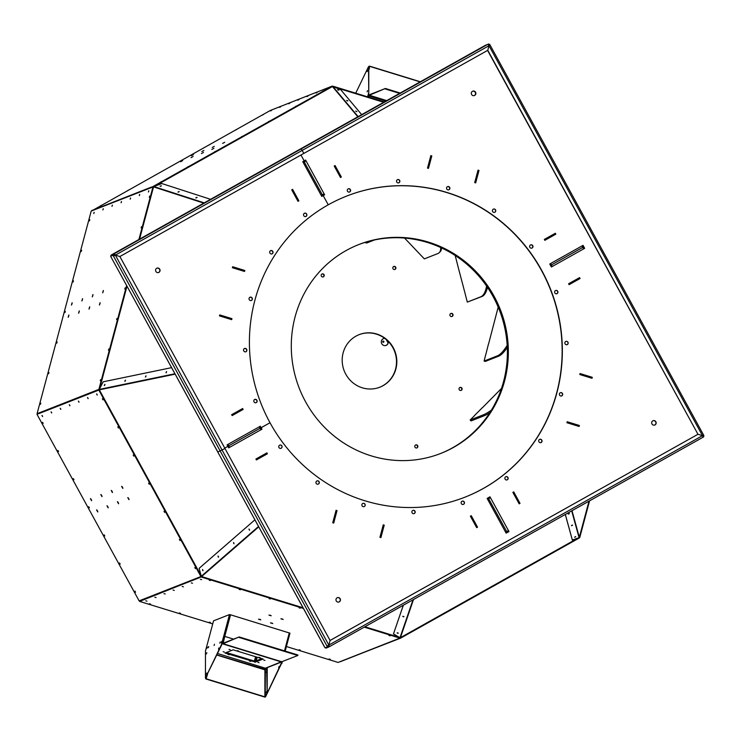 <?xml version="1.0" encoding="UTF-8"?>
<svg xmlns="http://www.w3.org/2000/svg" width="741" height="741" viewBox="0 0 741 741"><rect width="100%" height="100%" fill="white"/><g stroke="black" fill="none" stroke-linecap="round" stroke-linejoin="round"><path stroke-width="1.11" d="M97.201 390.248L96.914 390.155A0.621 0.593 68.5 0 0 96.969 390.627L39.078 413.404A0.621 0.593 -111.5 0 1 39.014 412.941L98.868 389.386L97.303 390.674M93.375 210.212L93.385 210.175A0.621 0.593 -111.5 0 1 93.662 209.814L151.562 187.028A0.621 0.593 68.5 0 0 151.284 187.39L151.275 187.427M99.322 389.812L97.284 390.655L99.331 389.84A0.621 0.463 -101.7 0 1 99.275 389.414L103.203 381.8L171.579 367.647M39.134 413.515L97.052 390.785M199.255 577.211L199.774 577.461M398.269 638.89L340.517 661.62A0.621 0.593 -111.5 0 1 340.063 661.667L397.954 638.881A0.621 0.593 68.5 0 0 398.408 638.835L398.519 638.659M37.05 414.423L139.123 600.868L198.977 577.322A0.621 0.593 68.5 0 0 199.338 577.619L201.487 576.785L303.208 608.065M99.294 389.729L97.367 390.174M153.267 186.945L153.535 186.88A0.621 0.5 -72.1 0 1 153.785 186.537L161.871 183.555L210.592 199.32M139.28 239.297L153.619 186.704M331.347 86.938L332.44 86.558A0.621 0.556 -40 0 1 332.857 86.521L340.777 89.754L361.682 114.633M160.64 182.619L161.677 182.036M187.593 167.512L188.631 166.929M214.557 152.405L215.585 151.822M241.51 137.289L242.539 136.714M268.464 122.182L269.502 121.607M295.418 107.075L296.456 106.491M322.381 91.967L323.409 91.384M97.34 390.294L99.266 389.534M198.977 577.322L201.293 576.341M399.973 637.89L400.409 637.668A0.621 0.519 -161 0 1 399.992 637.705L393.471 633.925L403.308 605.249M199.579 577.396L201.589 576.563A0.621 0.472 -131 0 1 201.256 576.294L199.134 568.347L254.895 519.83M201.376 576.433L199.588 577.378M589.197 501.055L579.221 537.54M97.201 394.721L96.784 394.036M88.096 398.306L87.679 397.621M78.991 401.891L78.565 401.205M69.876 405.475L69.459 404.79M60.771 409.06L60.354 408.374M51.666 412.644L51.249 411.959M42.561 416.229L42.144 415.544M99.155 389.479L126.822 285.896M72.183 303.032L71.618 304.884M68.913 315.258L68.348 317.12M82.594 298.938L82.019 300.79M79.324 311.164L78.759 313.017M93.005 294.844L92.43 296.696M89.735 307.07L89.161 308.923M103.407 290.741L102.842 292.602M100.146 302.976L99.572 304.829M91.838 210.815L270.363 110.446L332.163 86.123L151.692 187.26M39.041 413.33L37.069 413.71L91.208 211.065L153.294 186.834M201.181 576.405L99.109 389.961M195.087 567.745L195.411 568.328M179.683 539.615L180.007 540.198M164.28 511.485L164.604 512.059M148.876 483.354L149.2 483.929M133.473 455.215L133.797 455.798M118.078 427.085L118.403 427.668M102.675 398.954L102.999 399.529M127.989 497.637L129.027 499.48M121.83 486.383L122.867 488.226M117.578 501.731L118.616 503.574M111.419 490.477L112.456 492.33M107.176 505.825L108.214 507.678M101.008 494.571L102.045 496.424M96.765 509.919L97.803 511.772M90.606 498.665L91.643 500.518M148.635 191.613L148.784 191.058M139.53 195.189L139.679 194.642M130.425 198.773L130.564 198.227M121.32 202.358L121.459 201.811M112.206 205.942L112.354 205.396M103.101 209.527L103.249 208.981M93.996 213.112L94.135 212.565M338.665 662.213L400.603 638.149L579.258 538.012L400.455 637.881L364.6 626.942M579.11 537.744L577.952 538.198M408.476 633.222L407.374 633.833L408.476 633.222M435.43 618.114L434.337 618.716L435.43 618.114M462.393 602.998L461.291 603.609L462.393 602.998M489.347 587.891L488.245 588.502L489.347 587.891M516.301 572.784L515.199 573.395L516.301 572.784M543.255 557.677L542.153 558.288L543.255 557.677M570.218 542.56L569.116 543.172L570.218 542.56M153.656 186.528L153.072 186.76M199.505 577.665L141.438 600.395A0.621 0.593 -111.5 0 1 141.077 600.099M397.954 638.881L399.908 638.112L364.239 627.145M281.358 618.772L282.84 619.17M269.381 615.086L270.854 615.484M270.956 622.866L272.429 623.264M258.97 619.18L260.452 619.578M141.188 600.256L139.604 601.405L201.487 576.785M332.783 86.456L383.912 102.175M571.996 510.697L579.323 537.345L589.002 501.166L579.323 537.345A0.621 0.574 164.6 0 1 579.064 537.679L572.33 540.041L565.3 514.449M589.558 500.851L579.758 537.531M96.728 393.99L96.941 394.536M97.219 395.073L96.599 393.943L97.219 395.073M87.614 397.574L87.827 398.121M88.114 398.649L87.484 397.528L88.114 398.649M78.509 401.159L78.722 401.705M79 402.233L78.379 401.113L79 402.233M69.404 404.734L69.617 405.29M69.895 405.818L69.274 404.697L69.895 405.818M60.299 408.319L60.512 408.875M60.79 409.403L60.169 408.282L60.79 409.403M51.185 411.903L51.407 412.459M51.685 412.987L51.064 411.866L51.685 412.987M42.08 415.488L42.293 416.034M42.57 416.572L41.95 415.451L42.57 416.572M98.868 389.386L126.618 285.517M138.91 239.5L153.007 186.741M71.451 305.051L72.109 302.773L71.451 305.051M68.181 317.287L68.839 315.008L68.181 317.287M81.862 300.957L82.52 298.679L81.862 300.957M78.592 313.184L79.25 310.905L78.592 313.184M92.273 296.863L92.921 294.585L92.273 296.863M89.003 309.09L89.652 306.811L89.003 309.09M102.675 292.769L103.332 290.491L102.675 292.769M99.405 304.996L100.063 302.717L99.405 304.996M149.302 197.328L149.654 196.106L149.302 197.328M141.133 227.913L141.485 226.681L141.133 227.913M124.794 289.064L125.146 287.841L124.794 289.064M116.624 319.64L116.976 318.417L116.624 319.64M108.455 350.215L108.807 348.992L108.455 350.215M100.285 380.791L100.637 379.568L100.285 380.791M37.069 413.71L39.014 412.941M93.755 213.519L94.107 212.296L93.755 213.519M102.86 209.935L103.212 208.712L102.86 209.935M111.965 206.35L112.317 205.127L111.965 206.35M121.079 202.765L121.431 201.543L121.079 202.765M130.184 199.19L130.536 197.958L130.184 199.19M139.289 195.605L139.641 194.374L139.289 195.605M148.395 192.021L148.746 190.789L148.395 192.021M40.44 404.345L40.792 403.113L40.44 404.345M48.61 373.77L48.962 372.538L48.61 373.77M56.779 343.185L57.131 341.962L56.779 343.185M64.949 312.609L65.301 311.387L64.949 312.609M73.118 282.034L73.47 280.811L73.118 282.034M81.288 251.458L81.64 250.236L81.288 251.458M89.457 220.883L89.809 219.66L89.457 220.883M200.922 576.554L98.849 390.109M91.569 500.712L90.411 498.628L91.569 500.712M97.729 511.966L96.571 509.873L97.729 511.966M101.971 496.618L100.813 494.525L101.971 496.618M108.13 507.872L106.982 505.779L108.13 507.872M112.382 492.524L111.224 490.431L112.382 492.524M118.541 503.769L117.384 501.685L118.541 503.769M122.793 488.421L121.635 486.337L122.793 488.421M128.953 499.675L127.795 497.591L128.953 499.675M103.008 399.881L102.388 398.751L103.008 399.881M118.412 428.011L117.791 426.89L118.412 428.011M133.815 456.141L133.195 455.02L133.815 456.141M149.219 484.271L148.598 483.151L149.219 484.271M164.622 512.411L164.002 511.281L164.622 512.411M180.026 540.541L179.405 539.42L180.026 540.541M195.429 568.671L194.8 567.55L195.429 568.671M135.575 592.226L134.955 591.096L135.575 592.226M120.181 564.086L119.551 562.965L120.181 564.086M104.777 535.956L104.157 534.835L104.777 535.956M89.374 507.826L88.753 506.705L89.374 507.826M73.97 479.696L73.35 478.566L73.97 479.696M58.567 451.556L57.946 450.435L58.567 451.556M43.163 423.426L42.543 422.305L43.163 423.426M148.793 190.983L148.561 191.586M139.679 194.559L139.456 195.17M130.573 198.143L130.351 198.755M121.468 201.728L121.237 202.339M112.363 205.313L112.132 205.924M103.258 208.897L103.027 209.499M94.144 212.482L93.922 213.084M153.507 186.26L332.163 86.123M191.41 155.703L193.457 154.563L191.41 155.703M180.628 161.742L182.675 160.602L180.628 161.742M201.821 151.599L203.868 150.469L201.821 151.599M191.039 157.648L193.086 156.508L191.039 157.648M212.232 147.505L214.279 146.375L212.232 147.505M201.441 153.554L203.497 152.414L201.441 153.554M222.633 143.411L224.69 142.272L222.633 143.411M211.852 149.45L213.899 148.32L211.852 149.45M322.187 91.551L323.289 90.939L322.187 91.551M295.233 106.667L296.335 106.056L295.233 106.667M268.279 121.774L269.381 121.163L268.279 121.774M241.325 136.881L242.427 136.27L241.325 136.881M214.362 151.988L215.464 151.377L214.362 151.988M187.408 167.096L188.51 166.493L187.408 167.096M160.454 182.212L161.557 181.601L160.454 182.212M91.717 210.583L93.662 209.814M286.397 646.532L338.109 662.435L340.063 661.667M201.617 579.657L200.394 579.305L201.617 579.657M192.512 583.241L191.289 582.889L192.512 583.241M183.398 586.826L182.184 586.474L183.398 586.826M174.292 590.41L173.079 590.058L174.292 590.41M165.187 593.986L163.965 593.643L165.187 593.986M156.082 597.57L154.86 597.227L156.082 597.57M146.977 601.155L145.755 600.803L146.977 601.155M303.412 608.444L201.404 577.082M212.732 623.885L139.604 601.405M229.756 614.734L230.544 614.798L222.939 643.271L222.337 642.521M285.183 651.089L289.972 633.166L230.544 614.798M229.488 614.576L213.538 620.847L205.479 651.033L205.442 677.885L221.429 644.753L229.488 614.576L221.429 644.753M150.58 604.091L149.358 603.739L150.58 604.091M180.535 613.298L179.313 612.946L180.535 613.298M210.481 622.505L209.268 622.162L210.481 622.505M300.337 650.135L299.123 649.783L300.337 650.135M330.291 659.342L329.069 658.99L330.291 659.342M390.137 635.797L388.914 635.445L390.137 635.797M300.281 608.166L299.058 607.815L300.281 608.166M270.326 598.96L269.113 598.608L270.326 598.96M240.38 589.753L239.158 589.401L240.38 589.753M210.425 580.536L209.212 580.194L210.425 580.536M283.173 619.457L280.904 618.809L283.173 619.457M271.197 615.771L268.927 615.123L271.197 615.771M272.762 623.552L270.502 622.903L272.762 623.552M260.786 619.874L258.516 619.217L260.786 619.874M325.179 89.448L326.281 88.837L325.179 89.448M316.064 93.033L317.167 92.421L316.064 93.033M306.959 96.617L308.061 96.006L306.959 96.617M297.854 100.192L298.956 99.59L297.854 100.192M288.749 103.777L289.851 103.166L288.749 103.777M279.635 107.362L280.737 106.75L279.635 107.362M270.53 110.946L271.632 110.335L270.53 110.946M332.857 86.16L384.273 101.971M100.609 205.757L101.712 205.146L100.609 205.757M127.563 190.65L128.665 190.039L127.563 190.65M154.517 175.543L155.619 174.932L154.517 175.543M181.471 160.436L182.573 159.824L181.471 160.436M208.434 145.319L209.536 144.708L208.434 145.319M235.388 130.212L236.49 129.601L235.388 130.212M262.342 115.105L263.444 114.494L262.342 115.105M37.624 413.895L38.087 413.932M254.385 661.157L256.201 660.805L254.135 661.722M217.539 653.497L265.417 668.215A0.565 0.546 -111.5 0 0 265.63 668.243L266.482 667.91L265.389 669.429L265.713 668.215M216.881 654.859L265.584 669.484M282.034 661.704L267.186 693.159L267.223 667.715L265.315 669.864L265.334 668.197M278.699 667.678L279.051 666.446L278.699 667.678M229.877 614.687L222.337 642.91L222.939 643.271L221.902 644.161M289.703 633.064L284.905 650.996L289.685 633.083M281.617 663.26L265.741 696.429M282.386 661.565L281.904 663.352M264.87 669.669L265.676 669.512M206.452 653.914L206.804 652.682L206.452 653.914M208.36 647.727L208.712 646.504L208.36 647.727M219.836 643.216L220.188 641.993L219.836 643.216M214.103 645.476L214.455 644.244L214.103 645.476M206.934 648.292L207.285 647.069L206.934 648.292M206.424 674.208L206.776 672.985L206.424 674.208M218.502 649.172L218.854 647.94L218.502 649.172M221.272 642.651L221.624 641.428L221.272 642.651M205.442 677.885L221.716 644.846M369.009 95.441L368.24 95.589L368.768 93.616L368.796 70.071M368.24 95.589L367.879 96.932M400.223 93.033L385.394 88.475L369.426 94.755L368.527 97.127M368.768 93.616L368.518 66.681L355.717 93.19M367.592 96.839L368.481 93.533M367.508 90.652L367.156 91.875L367.508 90.652M367.536 70.358L367.184 71.581L367.536 70.358M104.953 384.505L104.49 385.515M125.498 380.235L125.044 381.263M146.051 375.974L145.606 377.012M166.595 371.704L166.16 372.751M161.167 186.028L160.38 186.324M179.044 191.799L178.238 192.104M196.93 197.569L196.106 197.893M202.608 569.56L202.738 570.635L202.562 569.551M218.095 556.065L218.623 557.102M233.582 542.579L233.85 543.699L233.508 542.569M249.059 529.083L249.634 530.111M572.376 540.115L565.327 514.43M574.868 537.021L575.368 536.679M571.672 525.471L572.2 525.119M568.486 513.921L569.023 513.55M397.167 632.86L398.232 633.083M402.845 616.345L403.91 616.568M393.471 633.925L403.326 605.24M255.256 661.898A0.621 0.593 -111.5 0 1 255.052 661.259M267.205 667.4L266.482 667.91M207.285 674.745L205.665 678.367A0.621 0.491 -179.9 0 0 206.017 679.006L264.769 697.068A0.621 0.491 -179.9 0 0 265.565 696.79L267.186 693.428L266.612 667.873M265.417 668.215L281.561 661.704M224.745 636.491L223.189 643.225L239.186 636.945L223.087 643.716L223.087 642.706M224.875 636.445L233.619 639.131M266.325 692.622L266.677 691.399L266.325 692.622M266.352 672.328L266.704 671.105L266.352 672.328M368.823 95.997L368.999 94.95L368.453 95.478M368.916 95.432L368.296 95.376M368.796 69.385L368.518 66.681M368.981 94.95L368.24 95.357L368.981 94.95M368.629 97.164L369.296 95.246L385.394 88.475M104.444 385.524L104.907 384.422M124.997 381.272L125.442 380.142L124.821 381.17M145.56 377.03L145.958 375.854M166.169 372.834L166.521 371.602M161.316 185.769L160.121 186.223L161.316 185.769M179.183 191.549L177.988 192.002L179.183 191.549M197.05 197.328L195.856 197.782L197.05 197.328M160.241 186.343L161.306 185.852M178.09 192.16L179.183 191.613M195.948 197.986L197.05 197.384M338.859 90.106L337.674 89.642L338.859 90.106M347.881 100.841L346.695 100.378L347.881 100.841M356.893 111.576L355.708 111.113L356.893 111.576M104.852 384.357L104.314 385.515L104.852 384.357M125.405 380.105L124.868 381.263L125.405 380.105M166.512 371.602L165.975 372.751L166.512 371.602M574.71 537.206L575.729 536.66L574.71 537.206M571.543 525.647L572.552 525.1L571.543 525.647M568.366 514.078L569.375 513.541L568.366 514.078M218.614 557.121L218.049 556.065M249.615 530.148L248.976 529.083M202.543 569.551L203.015 570.7L202.543 569.551M233.554 542.569L234.026 543.718L233.554 542.569M575.535 536.632L574.683 537.281M572.358 525.063L571.496 525.73M569.181 513.504L568.319 514.18M337.683 89.883L338.785 90.133M346.668 100.619L347.816 100.869M356.847 111.595L355.726 111.169L356.866 111.669M398.25 633.12L397.111 632.897M403.928 616.605L402.771 616.401M256.868 657.128L255.914 660.713M222.198 643.031L222.652 643.864L281.404 661.926M222.152 643.207L222.717 643.614M207.573 674.143L206.128 678.775L264.88 696.836L266.899 693.335M262.786 658.944L255.024 661.991L225.384 652.877M230.21 649.727L228.988 649.375L230.21 649.727M224.356 652.024L223.134 651.682L224.356 652.024M229.154 654.757L227.932 654.405L229.154 654.757M250.717 661.389L249.495 661.037L250.717 661.389M259.1 662.713L257.877 662.361L259.1 662.713M264.954 660.407L263.731 660.055L264.954 660.407M260.147 657.675L258.933 657.323L260.147 657.675M238.583 651.043L237.37 650.7L238.583 651.043M254.96 662.241L263.092 659.036L233.146 649.829L225.014 653.025L255.024 661.991M222.976 643.281L222.652 643.864M239.047 637.427L297.808 655.498L281.756 661.75M420.119 81.881L369.537 66.329L369.24 69.145M420.332 81.76L369.537 66.134L368.962 66.338L368.953 69.061M104.935 384.394L104.249 385.385M146.033 375.882L145.403 376.965M166.586 371.63L166.012 372.76M161.353 185.852L160.176 186.176M179.22 191.632L178.025 191.984M197.087 197.412L195.883 197.81M338.822 90.207L337.748 89.698M347.844 100.933L346.732 100.433M574.655 537.123L575.525 536.929M571.487 525.564L572.385 525.332M568.31 514.004L569.255 513.717M202.617 569.514L202.738 570.635M218.113 556.028L218.28 557.167M233.619 542.532L233.85 543.699M249.115 529.046L249.439 530.232M397.185 632.777L397.945 633.407M402.854 616.262L403.669 616.883M257.155 657.211L256.201 660.805L261.749 658.619M239.186 636.945L297.938 655.007L297.808 655.498M399.612 93.375L385.264 88.966M383.468 342.323A0.639 0.621 68.5 0 0 382.995 341.147M382.773 342.009A0.639 0.621 -111.5 0 1 383.078 341.11A0.639 0.621 -111.5 0 1 383.884 341.481A0.639 0.621 -111.5 0 1 382.773 342.009M107.528 506.186L108.158 507.39M101.369 494.932L101.999 496.137M97.117 510.28L97.747 511.485M90.958 499.026L91.588 500.24M117.939 502.083L118.569 503.296M128.341 497.989L128.971 499.202M111.771 490.838L112.41 492.043M122.182 486.735L122.811 487.948M292.343 189.603L291.778 189.937L292.297 189.52M242.594 408.708L231.692 414.784L232.183 415.423L242.965 409.384L242.594 408.708L231.813 414.747M489.792 496.915L490.468 497.72L488.615 498.684L506.705 531.593L505.64 532.242L506.14 533.14L508.984 531.547L506.122 533.112M508.789 531.621L508.307 530.741M551.369 266.955L552.249 266.491L551.378 266.982L549.757 264.009L550.619 263.527L552.249 266.491L584.658 248.328L583.028 245.354L582.167 245.845L582.565 247.485L551.035 265.167L582.565 247.485L583.797 248.809M583.778 248.791L584.658 248.328M582.852 245.456L584.464 248.402M305.422 160.158L306.098 160.964L304.245 161.927L322.335 194.837L321.279 195.485L321.77 196.384L323.187 195.587L328.244 204.812L323.187 195.587L324.614 194.79L321.751 196.356A172.273 165.771 -111.5 0 1 324.419 194.855M324.419 194.864L323.937 193.985M228.691 447.814L229.571 447.36L228.71 447.842L227.895 446.36L224.764 448.11L227.895 446.36L227.079 444.869L227.941 444.387L229.571 447.36L261.981 429.187L261.175 427.705L270.011 422.75A161.751 155.638 -111.5 0 1 328.244 204.812A161.751 155.638 -111.5 0 1 346.64 196.087A161.751 155.638 -111.5 0 1 550.702 289.611A161.751 155.638 -111.5 0 1 465.098 497.118A161.751 155.638 -111.5 0 1 270.011 422.75L260.971 427.779L260.36 426.223L259.498 426.705L259.896 428.354L228.348 446.036L259.878 428.354L261.119 429.678M261.11 429.65L261.786 429.271L260.174 426.325M338.961 602.007A2.306 2.223 68.5 0 0 340.082 599.089A2.306 2.223 68.5 0 0 337.266 597.709M654.664 425.047A2.306 2.223 68.5 0 0 655.794 422.129A2.306 2.223 68.5 0 0 652.978 420.758M474.277 95.561A2.306 2.223 68.5 0 0 475.361 92.551A2.306 2.223 68.5 0 0 472.582 91.263M569.032 284.544L579.925 278.449L579.425 277.708M544.82 240.334L555.824 234.165L555.333 233.267L544.329 239.426L544.82 240.334L555.583 234.156M256.34 459.809L267.242 453.714L266.732 452.973M490.264 497.776L487.448 498.999L490.273 497.795M550.998 266.278L551.906 266.649M550.276 263.713L550.007 264.472M297.938 201.191L298.697 200.783L292.538 189.529M340.415 177.377L341.184 176.969L335.025 165.715L334.376 166.077L340.536 177.331M335.025 165.715L334.376 166.077M291.889 189.891L298.049 201.144M255.969 459.133L256.46 459.763M266.871 453.038L256.09 459.087M261.675 429.335A172.273 165.771 -111.5 0 1 260.063 426.39M324.614 194.79L324.123 193.883L322.27 194.855M305.903 161.038L303.236 162.529M324.123 193.883L305.598 160.056L304.18 160.862L300.976 155.017L304.18 160.862L302.754 161.658L303.245 162.557L304.301 161.909M485.355 45.312L298.54 150.025A1.723 0.463 -119.3 0 0 298.53 150.034A1.723 0.463 60.7 0 1 298.53 150.034A1.723 0.463 60.7 0 1 298.54 150.025L111.724 254.737A1.723 0.463 -119.3 0 0 111.715 254.747A1.723 0.463 -119.3 0 0 111.696 254.756L485.346 45.321A1.723 0.463 60.7 0 1 485.355 45.312L487.735 44.377A1.723 0.463 60.7 0 1 488.995 45.71L490.07 45.062L489.551 44.247L488.856 44.516M325.744 647.56L326.068 648.143L329.245 646.754A1.723 0.463 -119.3 0 0 329.263 646.754A1.723 0.463 -119.3 0 0 328.856 645.078L326.976 646.059L327.429 646.893L325.049 647.829L324.577 646.967M324.53 647.013L217.789 452.047L224.977 448.5L330.088 640.474L697.976 434.272L487.773 50.314L303.819 153.424L302.18 150.423A1.723 0.463 -119.3 0 0 300.92 149.089A1.723 0.463 60.7 0 1 302.18 150.423L303.819 153.424L119.875 256.525L224.977 448.5L217.789 452.047L324.595 646.995M227.765 444.489L229.377 447.434M487.559 499.202L487.124 498.415L489.968 496.813L508.984 531.547M550.878 266.047L552.054 266.575M550.433 263.629L550.137 264.704M335.071 165.539L334.21 166.03L340.49 177.507L341.351 177.025L335.071 165.539M341.351 177.025L340.48 177.479M519.08 503.713L519.849 503.306L513.689 492.052L513.041 492.413L519.2 503.667M513.689 492.052L513.041 492.413M513.735 491.885L512.874 492.367L519.154 503.843L520.015 503.361L513.735 491.885M520.015 503.361L519.145 503.815M470.433 516.264L470.961 515.856M471.007 515.94L470.554 516.227L476.713 527.481L477.361 527.12L471.202 515.866M476.676 527.657L477.537 527.175L471.248 515.69L470.387 516.181L476.676 527.657M477.232 527.305L476.658 527.629M384.042 525.184L383.273 524.813L379.938 537.29L380.809 537.429L384.079 525.193L383.366 524.971L380.096 537.206M379.938 537.29L380.902 537.586L384.236 525.11M333.607 522.914L336.877 510.679L336.155 510.456L332.894 522.692L333.422 522.989M332.737 522.775L333.7 523.072L337.025 510.595L336.071 510.299L332.737 522.775M428.187 168.3L431.799 155.906L430.836 155.61L427.511 168.087L428.465 168.383L431.799 155.906M430.808 155.74L427.659 168.003L428.381 168.226M474.722 182.573L475.583 182.74L478.853 170.504L478.13 170.291L474.861 182.518M478.816 170.495L478.047 170.124L474.712 182.601L475.666 182.897L479.001 170.421M337.099 597.802A2.306 2.223 68.5 0 0 339.054 601.97A2.306 2.223 68.5 0 0 340.276 599.006A2.306 2.223 68.5 0 0 337.099 597.802M651.978 423.954A2.306 2.223 68.5 0 0 655.989 422.046A2.306 2.223 68.5 0 0 653.071 420.712A2.306 2.223 68.5 0 0 651.978 423.954M474.638 95.404A2.306 2.223 68.5 0 0 472.684 91.226A2.306 2.223 68.5 0 0 471.461 94.19A2.306 2.223 68.5 0 0 474.638 95.404M567.115 421.953L567.06 422.629L579.045 426.316L579.24 425.584L567.263 421.898M579.129 426.473L579.388 425.491L567.171 421.74L566.911 422.713L579.129 426.473M591.735 378.197L592.115 377.391L580.138 373.705L579.934 374.446L591.92 378.123M580.046 373.547L579.786 374.529L592.003 378.28L592.272 377.308L580.046 373.547M568.662 283.868L569.144 284.498M579.555 277.773L568.773 283.822M579.851 278.496L579.601 277.606L568.606 283.766L569.097 284.664L580.092 278.505M551.573 265.936L550.952 266.186M544.867 240.158L555.657 234.11L555.287 233.443L544.505 239.482L544.755 240.204M267.168 453.761L266.917 452.871L255.914 459.031L256.414 459.929L267.408 453.77M256.395 459.911L267.214 453.844M349.733 191.919A1.704 1.639 68.5 0 0 348.289 188.835A1.704 1.639 68.5 0 0 347.381 191.03A1.704 1.639 68.5 0 0 349.733 191.919M532.121 247.994A1.704 1.639 68.5 0 0 530.676 244.91A1.704 1.639 68.5 0 0 529.769 247.105A1.704 1.639 68.5 0 0 532.121 247.994M449.009 189.705A1.704 1.639 68.5 0 0 447.564 186.621A1.704 1.639 68.5 0 0 446.656 188.816A1.704 1.639 68.5 0 0 449.009 189.705M398.991 182.721A1.704 1.639 68.5 0 0 397.546 179.637A1.704 1.639 68.5 0 0 396.648 181.823A1.704 1.639 68.5 0 0 398.991 182.721M494.877 212.204A1.704 1.639 68.5 0 0 493.432 209.119A1.704 1.639 68.5 0 0 492.533 211.305A1.704 1.639 68.5 0 0 494.877 212.204M554.833 292.899A1.704 1.639 68.5 0 0 557.788 291.491A1.704 1.639 68.5 0 0 555.639 290.509A1.704 1.639 68.5 0 0 554.833 292.899M505.084 479.094A1.704 1.639 68.5 0 0 508.039 477.686A1.704 1.639 68.5 0 0 505.89 476.704A1.704 1.639 68.5 0 0 505.084 479.094M559.585 395.101A1.704 1.639 68.5 0 0 562.549 393.703A1.704 1.639 68.5 0 0 560.391 392.711A1.704 1.639 68.5 0 0 559.585 395.101M565.068 343.824A1.704 1.639 68.5 0 0 568.032 342.425A1.704 1.639 68.5 0 0 565.874 341.434A1.704 1.639 68.5 0 0 565.068 343.824M538.911 441.719A1.704 1.639 68.5 0 0 541.875 440.311A1.704 1.639 68.5 0 0 539.726 439.32A1.704 1.639 68.5 0 0 538.911 441.719M462.004 501.277A1.704 1.639 68.5 0 0 463.449 504.362A1.704 1.639 68.5 0 0 464.357 502.176A1.704 1.639 68.5 0 0 462.004 501.277M279.616 445.202A1.704 1.639 68.5 0 0 281.061 448.286A1.704 1.639 68.5 0 0 281.969 446.101A1.704 1.639 68.5 0 0 279.616 445.202M362.729 503.491A1.704 1.639 68.5 0 0 364.174 506.575A1.704 1.639 68.5 0 0 365.081 504.38A1.704 1.639 68.5 0 0 362.729 503.491M412.746 510.475A1.704 1.639 68.5 0 0 414.191 513.559A1.704 1.639 68.5 0 0 415.09 511.373A1.704 1.639 68.5 0 0 412.746 510.475M316.861 480.992A1.704 1.639 68.5 0 0 318.306 484.086A1.704 1.639 68.5 0 0 319.204 481.891A1.704 1.639 68.5 0 0 316.861 480.992M703.496 435.013L702.487 435.652A1.723 0.463 60.7 0 1 702.894 437.329L703.672 436.884L702.829 436.393L703.95 435.847L703.505 435.041M488.671 498.665L487.615 499.314L505.64 532.242M508.493 530.639L506.64 531.612M430.78 155.832L431.642 155.99M569.088 284.646L579.897 278.579M555.287 233.443L544.376 239.519M346.547 196.124A161.751 155.638 -111.5 0 1 550.498 289.685A161.751 155.638 -111.5 0 1 465.005 497.155M340.128 440.571A112.197 107.954 -111.5 0 1 291.797 335.247A112.197 107.954 -111.5 0 1 358.737 244.576A112.197 107.954 -111.5 0 1 500.277 309.451A112.197 107.954 -111.5 0 1 440.904 453.381A112.197 107.954 -111.5 0 1 340.128 440.571M349.437 192.049A1.704 1.639 68.5 0 0 348.187 188.881M531.825 248.124A1.704 1.639 68.5 0 0 530.584 244.956M448.713 189.835A1.704 1.639 68.5 0 0 447.471 186.667M398.704 182.851A1.704 1.639 68.5 0 0 397.454 179.674M494.59 212.334A1.704 1.639 68.5 0 0 493.339 209.157M556.787 293.714A1.704 1.639 68.5 0 0 555.537 290.546M507.039 479.909A1.704 1.639 68.5 0 0 505.788 476.741M561.548 395.926A1.704 1.639 68.5 0 0 560.298 392.758M567.032 344.648A1.704 1.639 68.5 0 0 565.781 341.471M540.874 442.534A1.704 1.639 68.5 0 0 539.624 439.367M463.357 504.399A1.704 1.639 68.5 0 0 462.106 501.231M280.969 448.324A1.704 1.639 68.5 0 0 279.718 445.146M364.081 506.612A1.704 1.639 68.5 0 0 362.831 503.435M414.089 513.596A1.704 1.639 68.5 0 0 412.848 510.429M318.204 484.114A1.704 1.639 68.5 0 0 316.953 480.946M488.532 43.932L488.439 44.868M489.551 44.247L488.903 44.608L489.375 45.451L490.005 45.071M702.848 436.468L702.876 435.43M702.894 437.329A1.723 0.463 60.7 0 1 702.876 437.329L329.273 646.745L702.894 437.329M329.245 646.754L328.671 645.179M328.448 647.208L328.078 646.532L328.893 646.078M327.429 646.893L328.078 646.532L327.642 645.735M358.246 244.771A112.197 107.954 -111.5 0 1 499.304 309.831A112.197 107.954 -111.5 0 1 440.413 453.575M217.854 452.029L111.048 257.071L110.65 256.229L113.03 255.284L113.484 256.117L115.364 255.136L328.856 645.078L330.088 640.474L328.856 645.078L702.487 435.652L697.976 434.272L702.487 435.652L488.995 45.71L487.773 50.314L488.995 45.71L115.364 255.136A1.723 0.463 -119.3 0 0 114.105 253.802L111.724 254.737M330.069 640.456L697.976 434.272L487.587 50.416M455.687 257.673L455.206 255.515M462.792 284.711L458.596 268.844M465.719 295.965L467.321 302.096L482.039 296.474A64.189 17.339 76 0 0 487.476 287.332M486.596 286.054A64.189 17.339 76 0 1 480.844 296.78L467.321 302.096M462.792 284.664L465.728 295.955M455.743 257.59L458.605 268.89M440.636 247.494A64.189 16.107 44.9 0 1 439.283 252.616A64.189 16.107 44.9 0 1 437.857 253.561L424.334 258.878L404.567 238.074M491.394 410.171A64.189 6.78 136.5 0 1 483.697 414.682L470.174 419.999L471.054 420.925L484.577 415.608A64.189 6.78 136.5 0 0 489.773 412.756M470.174 419.999L474.509 415.655M482.261 407.754L474.453 415.59M482.493 407.643L501.462 388.469M507.177 345.408A64.189 13.931 106.8 0 1 497.619 355.754L484.105 361.071L485.299 361.432L498.823 356.115A64.189 13.931 106.8 0 0 507.279 347.446M484.105 361.071L485.614 354.985M488.486 343.954L485.679 355.013M488.597 343.87L498.193 307.098M324.03 274.633A1.602 1.547 68.5 0 0 321.251 275.948A1.602 1.547 68.5 0 0 323.271 276.884A1.602 1.547 68.5 0 0 324.03 274.633M393.23 347.612A28.241 27.176 68.5 0 0 359.163 334.626A28.241 27.176 68.5 0 0 344.222 370.861A28.241 27.176 68.5 0 0 379.846 387.191A28.241 27.176 68.5 0 0 393.23 347.612M395.842 268.418A1.602 1.547 68.5 0 0 393.758 266.464A1.602 1.547 68.5 0 0 392.906 268.52A1.602 1.547 68.5 0 0 395.842 268.418M452.223 316.379A1.602 1.547 68.5 0 0 450.861 313.48A1.602 1.547 68.5 0 0 450.019 315.546A1.602 1.547 68.5 0 0 452.223 316.379M460.152 390.433A1.602 1.547 68.5 0 0 461.995 388.34A1.602 1.547 68.5 0 0 459.012 388.96A1.602 1.547 68.5 0 0 460.152 390.433M414.979 447.184A1.602 1.547 68.5 0 0 417.767 445.869A1.602 1.547 68.5 0 0 415.738 444.943A1.602 1.547 68.5 0 0 414.979 447.184M323.104 276.93A1.602 1.547 68.5 0 0 321.937 273.966M379.688 387.256A28.241 27.176 68.5 0 0 392.906 347.742A28.241 27.176 68.5 0 0 359.005 334.691M394.768 269.502A1.602 1.547 68.5 0 0 393.591 266.538M451.871 316.527A1.602 1.547 68.5 0 0 450.704 313.554M460.976 390.451A1.602 1.547 68.5 0 0 459.809 387.487M416.748 447.981A1.602 1.547 68.5 0 0 415.581 445.017M441.553 247.92A64.189 16.107 44.9 0 1 440.163 251.736L439.283 252.616M374.464 239.954L366.665 243.029L364.822 242.474M231.414 319.566L231.803 318.76L219.697 315.036M219.475 315.861L231.609 319.491M271.919 253.913A1.704 1.639 68.5 0 0 270.669 250.745M245.762 351.799A1.704 1.639 68.5 0 0 244.511 348.631M251.245 300.522A1.704 1.639 68.5 0 0 249.995 297.354M305.755 216.539A1.704 1.639 68.5 0 0 304.505 213.362M256.006 402.724A1.704 1.639 68.5 0 0 254.756 399.556M158.565 272.521A2.306 2.223 68.5 0 0 159.565 269.326A2.306 2.223 68.5 0 0 156.879 268.223M297.993 201.293L298.623 200.82M232.118 415.571L242.891 409.421M219.679 315.129L219.623 315.805M219.734 314.916L219.475 315.888L231.692 319.649L231.952 318.667L219.734 314.916M244.289 271.373L244.678 270.567L232.693 266.88L232.498 267.621L244.484 271.299M232.35 267.705L244.567 271.465L244.826 270.484L232.609 266.723L232.498 267.621M272.827 251.486A1.704 1.639 68.5 0 0 269.863 252.894A1.704 1.639 68.5 0 0 272.012 253.876A1.704 1.639 68.5 0 0 272.827 251.486M246.67 349.372A1.704 1.639 68.5 0 0 243.706 350.78A1.704 1.639 68.5 0 0 245.864 351.762A1.704 1.639 68.5 0 0 246.67 349.372M252.153 298.095A1.704 1.639 68.5 0 0 249.189 299.503A1.704 1.639 68.5 0 0 251.347 300.485A1.704 1.639 68.5 0 0 252.153 298.095M306.663 214.103A1.704 1.639 68.5 0 0 303.699 215.511A1.704 1.639 68.5 0 0 305.848 216.502A1.704 1.639 68.5 0 0 306.663 214.103M256.914 400.297A1.704 1.639 68.5 0 0 253.95 401.705A1.704 1.639 68.5 0 0 256.099 402.696A1.704 1.639 68.5 0 0 256.914 400.297M159.76 269.242A2.306 2.223 68.5 0 0 155.749 271.15A2.306 2.223 68.5 0 0 158.667 272.484A2.306 2.223 68.5 0 0 159.76 269.242M298.002 201.32L298.873 200.83L292.584 189.353L291.722 189.835L298.002 201.32M232.137 415.599L243.131 409.43L242.64 408.532L231.646 414.701L232.137 415.599M326.976 646.059L113.484 256.117L115.17 255.219L114.475 254.478L113.679 254.923L114.133 255.756M113.03 255.284L111.298 255.858L113.679 254.923L113.308 254.246M110.65 256.229L111.298 255.858L110.928 255.191M487.735 44.377L114.105 253.802L114.475 254.478M115.364 255.136L119.875 256.525L115.364 255.136M386.052 345.343A3.594 3.455 68.5 0 0 388.08 341.258M384.848 338.442A3.594 3.455 68.5 0 0 383.421 338.656M384.801 338.405A3.594 3.455 68.5 0 0 381.559 343.25A3.594 3.455 68.5 0 0 388.191 341.369M154.239 186.371L332.357 86.54M99.34 389.294L126.915 286.072M139.438 239.204L153.424 186.889M201.237 576.229L99.22 389.896M578.517 537.883L400.381 637.732L578.517 537.883M334.163 87.049L383.718 102.286L334.256 87.086M399.834 637.612L364.785 626.84M303.097 607.87L201.515 576.637M151.284 187.39L93.385 210.175M96.969 390.627L39.078 413.404M199.338 577.619L141.438 600.395M154.61 186.241L332.44 86.558L357.838 116.791M99.563 388.858L126.989 286.202M139.567 239.13L153.535 186.88L203.784 203.136M201.117 575.757L99.331 389.84L175.145 374.159M578.267 537.975L400.409 637.668L413.506 599.525M399.473 637.408L364.896 626.775M303.032 607.759L201.589 576.563L258.739 526.842M284.488 650.867L289.296 632.86M153.785 186.537L204.257 202.867M332.857 86.521L358.144 116.615M579.064 537.679L571.691 510.864M99.275 389.414L174.922 373.76M399.992 637.705L413.006 599.812M201.256 576.294L258.526 526.462M216.798 655.044L264.917 669.836L264.88 696.836M255.923 656.832L254.765 661.167M255.571 656.721L254.404 661.111L226.376 652.497M206.128 678.089L206.128 678.775M265.278 696.697L265.315 669.864M223.217 642.651L224.032 642.901M223.087 643.716L281.839 661.778M369.537 66.329L369.25 66.922M385.792 101.119L368.953 95.95M386.719 100.6L369.296 95.246M386.7 339.962L388.145 342.592M386.2 339.517L388.08 342.953M241.816 410.023L242.502 409.754M554.5 234.758L555.185 234.489M550.619 263.527L582.167 245.845M327.911 646.226L328.884 645.68M480.844 296.78L482.039 296.474M483.697 414.682L484.577 415.608M497.619 355.754L498.823 356.115M227.941 444.387L259.498 426.705M321.279 195.485L303.245 162.557M114.948 254.867L113.957 255.423M398.343 638.872L340.443 661.648M334.071 87.012L383.727 102.277M281.728 661.926L267.019 667.715M223.041 643.716L281.793 661.778M205.618 677.941L205.618 678.543M703.561 434.995L490.07 45.062M217.789 452.047L111.048 257.071"/></g></svg>
